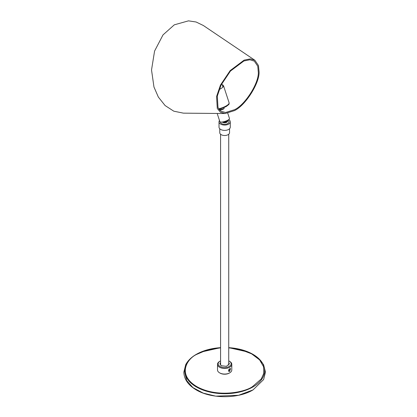 <?xml version="1.0" encoding="UTF-8"?>
<svg xmlns="http://www.w3.org/2000/svg" width="417" height="417" viewBox="0 0 417 417"><rect width="100%" height="100%" fill="white"/><g stroke="black" fill="none" stroke-linecap="round" stroke-linejoin="round"><path stroke-width="0.63" d="M184.934 373.335L186.696 380.565L192.941 387.617L203.251 393.122L215.73 396.15L238.576 395.28L252.744 390.02M227.932 120.117A3.404 1.965 180 0 1 227.567 120.602M226.676 121.357L227.458 120.701A3.404 1.965 180 0 1 227.062 120.977A3.404 1.965 180 0 1 224.455 121.55M230.142 368.508A6.375 3.68 180 0 1 230.622 369.081M228.61 371.349L229.59 371.354L230.372 368.503M231.795 364.338L231.795 369.936A7.141 4.123 180 0 1 229.704 372.85L229.241 373.116A6.49 3.748 180 0 1 220.061 373.116L219.603 372.85A7.141 4.123 180 0 1 217.507 369.936L217.507 364.338A7.141 4.123 0 0 0 221.917 368.148A7.141 4.123 0 0 0 229.704 367.252A7.141 4.123 0 0 0 231.795 364.338A7.141 4.123 0 0 0 229.704 361.419L229.241 361.153A6.49 3.748 0 0 0 228.735 360.887M229.241 373.116L229.704 372.85A7.141 4.123 180 0 1 219.603 372.85M220.572 360.887A6.49 3.748 0 0 0 220.061 361.153L220.061 361.153A6.49 3.748 0 0 0 220.061 366.454A6.49 3.748 0 0 0 229.241 366.454A6.49 3.748 0 0 0 229.241 361.153M219.603 361.419L220.061 361.153L219.603 361.419A7.141 4.123 0 0 0 217.507 364.338M229.704 368.68L228.646 371.385L229.704 371.422L230.445 368.529L229.704 368.68M219.921 363.869L220.572 362.55M228.735 362.42L229.386 363.801L226.462 366.329L221.302 365.735L219.915 363.801L220.572 362.42M228.735 362.55L229.386 363.869M219.165 89.546A9.388 2.622 -18.1 0 0 220.588 88.795A9.388 2.622 -18.1 0 0 223.491 85.636A9.388 2.622 -18.1 0 0 222.183 84.833M227.771 113.262L229.465 118.438A5.061 1.413 161.9 0 1 227.896 120.138A5.061 1.413 161.9 0 1 222.897 121.915A5.061 1.413 161.9 0 1 219.842 121.587L217.179 113.455M225.102 113.528L183.412 113.153L173.79 111.183L165.101 105.553L158.34 97.057L153.967 87.012L151.527 69.993L154.566 51.093L163 34.913L174.301 24.832L188.484 20.85L196.105 22.002L203.35 25.505L254.902 60.288L258.472 65.532L259.082 71.969C259.52 83.327 245.399 105.501 234.484 110.599L225.102 113.528L220.411 112.225L217.283 108.493L216.574 96.509L220.457 85.089L230.168 70.598L244.101 60.137L250.32 58.891L254.902 60.288M234.599 109.676C245.133 104.761 258.764 83.358 258.337 72.396L257.753 66.183L254.302 61.127L249.882 59.777L243.882 60.981L230.434 71.078L221.067 85.063L217.32 96.082L218.002 107.643L221.02 111.245L225.55 112.501L234.599 109.676M223.856 107.732L224.237 108.144L223.22 109.233L219.832 110.296M219.457 109.906L224.002 108.634M228.698 369.644A4.081 2.356 180 0 1 228.407 370.265M219.488 120.513A5.635 3.253 -0 0 0 219.019 121.811L219.019 127.143A5.635 3.253 -0 0 0 222.496 130.151A5.635 3.253 -0 0 0 228.636 129.442A5.635 3.253 -0 0 0 230.283 127.143L230.283 121.811A5.635 3.253 -0 0 0 228.74 119.575M219.019 121.811A5.635 3.253 -0 0 0 222.496 124.819A5.635 3.253 -0 0 0 228.636 124.11A5.635 3.253 -0 0 0 230.283 121.811M229.548 128.749L229.548 132.679A4.9 2.83 180 0 1 228.115 134.675A4.9 2.83 180 0 1 222.777 135.29A4.9 2.83 180 0 1 219.754 132.679L219.754 128.749M227.932 120.185A4.326 2.497 180 0 1 227.713 123.578A4.326 2.497 180 0 1 223.121 124.146A4.326 2.497 180 0 1 220.332 121.967M227.99 120.08L227.14 120.909M248.553 352.125L228.735 347.663A39.99 23.086 180 0 1 248.553 352.125A39.99 23.086 180 0 1 252.931 386.96A39.99 23.086 180 0 1 196.376 386.96A39.99 23.086 180 0 1 196.376 354.309A39.99 23.086 180 0 1 200.754 352.125A39.99 23.086 180 0 1 220.572 347.669L200.754 352.125L196.298 354.351C191.382 357.181 187.848 360.632 185.695 364.698L183.834 372.199C184.111 378.975 187.879 384.651 195.135 389.223C209.892 398.897 237.622 399.215 253.01 389.921L263.622 379.548L265.473 372.141L263.57 364.63L257.852 357.718L249.048 352.339M228.735 347.814L240.698 349.66L251.639 353.856L259.624 359.928L263.591 366.814L263.773 373.397L261.24 378.985L252.546 386.575C245.509 391.933 217.783 398.277 196.756 386.575C176.49 374.435 187.478 358.427 196.756 354.361L206.212 350.332L220.572 347.814M223.491 85.636L229.105 102.775A9.388 2.622 161.9 0 1 226.196 105.928A9.388 2.622 161.9 0 1 218.659 108.858M227.557 120.617A2.992 1.725 0 0 1 226.77 122.249A2.992 1.725 180 0 1 222.209 122.019M224.534 121.529A3.461 1.996 0 0 0 227.098 120.946A3.461 1.996 0 0 0 227.5 120.664L227.51 120.81A2.856 1.647 0 0 1 226.671 121.978A2.856 1.647 180 0 1 222.615 121.967M227.338 120.805A2.856 1.647 0 0 1 226.671 121.404A2.856 1.647 180 0 1 223.601 121.774M227.974 120.096A3.461 1.996 0 0 1 227.5 120.664L227.067 121.029A2.929 1.689 -0 0 1 226.723 121.269A2.929 1.689 180 0 1 223.882 121.707M221.781 83.619L222.913 87.064M219.014 109.369L226.082 106.616C230.424 103.369 228.73 104.386 229.105 102.775M220.572 134.243L220.572 365.188M228.735 134.243L228.735 365.188M227.5 120.664L227.849 120.31"/></g></svg>
